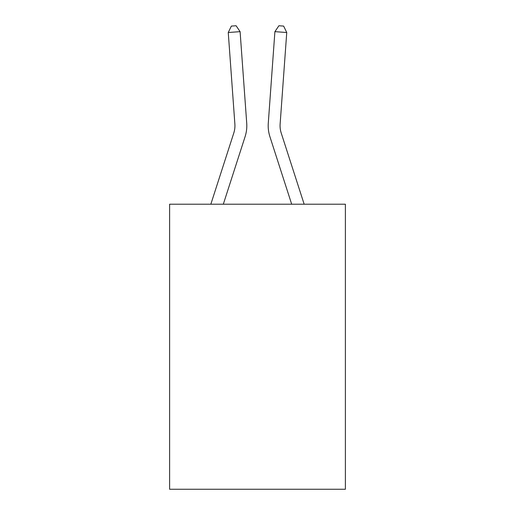 <?xml version="1.0" encoding="UTF-8"?>
<svg xmlns="http://www.w3.org/2000/svg" width="515" height="515" viewBox="0 0 515 515"><rect width="100%" height="100%" fill="white"/><g stroke="black" fill="none" stroke-linecap="round" stroke-linejoin="round"><path stroke-width="0.77" d="M345.385 204.21L345.385 489.25L169.615 489.25L169.615 204.21L345.385 204.21M246.717 123.162L240.099 31.653L246.717 123.162A35.632 35.632 0 0 1 245.095 136.662L223.317 204.21M304.159 204.21L281.209 133.018A23.754 23.754 0 0 1 280.128 124.018L286.746 32.509L274.901 31.653L268.283 123.162A35.632 35.632 0 0 0 269.905 136.662L291.683 204.21M281.209 133.018A23.754 23.754 0 0 1 280.128 124.018A23.754 23.754 0 0 0 281.209 133.018A23.754 23.754 0 0 1 280.128 124.018A23.754 23.754 0 0 0 281.209 133.018A23.754 23.754 0 0 1 280.128 124.018A23.754 23.754 0 0 0 281.209 133.018A23.754 23.754 0 0 1 280.128 124.018A23.754 23.754 0 0 0 281.209 133.018A23.754 23.754 0 0 1 280.128 124.018A23.754 23.754 0 0 0 281.209 133.018A23.754 23.754 0 0 1 280.128 124.018A23.754 23.754 0 0 0 281.209 133.018A23.754 23.754 0 0 1 280.128 124.018A23.754 23.754 0 0 0 281.209 133.018A23.754 23.754 0 0 1 280.128 124.018A23.754 23.754 0 0 0 281.209 133.018A23.754 23.754 0 0 1 280.128 124.018A23.754 23.754 0 0 0 281.209 133.018A23.754 23.754 0 0 1 280.128 124.018A23.754 23.754 0 0 0 281.209 133.018A23.754 23.754 0 0 1 280.128 124.018A23.754 23.754 0 0 0 281.209 133.018A23.754 23.754 0 0 1 280.128 124.018A23.754 23.754 0 0 0 281.209 133.018A23.754 23.754 0 0 1 280.128 124.018A23.754 23.754 0 0 0 281.209 133.018A23.754 23.754 0 0 1 280.128 124.018M286.746 32.509L283.636 26.091L278.898 25.75L274.901 31.653L268.283 123.162M210.841 204.21L233.791 133.018A23.754 23.754 0 0 0 234.872 124.018L228.254 32.509L231.364 26.091L236.102 25.75L240.099 31.653L228.254 32.509M233.791 133.018A23.754 23.754 0 0 0 234.872 124.018A23.754 23.754 0 0 1 233.791 133.018A23.754 23.754 0 0 0 234.872 124.018A23.754 23.754 0 0 1 233.791 133.018A23.754 23.754 0 0 0 234.872 124.018A23.754 23.754 0 0 1 233.791 133.018A23.754 23.754 0 0 0 234.872 124.018A23.754 23.754 0 0 1 233.791 133.018"/></g></svg>

